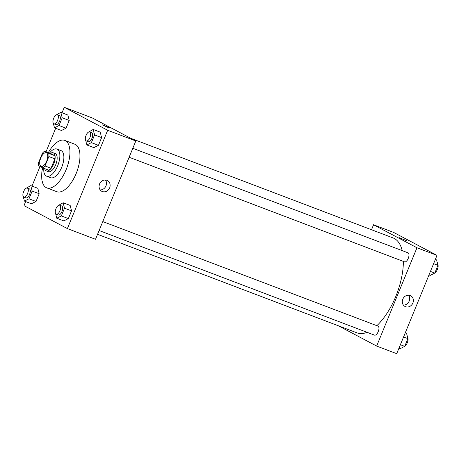 <?xml version="1.0" encoding="UTF-8"?>
<svg xmlns="http://www.w3.org/2000/svg" width="461" height="461" viewBox="0 0 461 461"><rect width="100%" height="100%" fill="white"/><g stroke="black" fill="none" stroke-linecap="round" stroke-linejoin="round"><path stroke-width="0.69" d="M40.994 166.265A7.255 3.331 110.8 0 1 40.706 158.192A7.255 3.331 110.8 0 1 46.319 152.787A7.255 3.331 110.8 0 1 46.855 160.745A7.255 3.331 110.8 0 1 41.167 166.346A7.255 3.331 110.8 0 1 40.994 166.265M45.022 165.966L48.878 156.561A9.364 4.299 110.8 0 0 48.797 153.404L44.648 151.208A9.364 4.299 110.8 0 0 42.464 153.167L38.609 162.572A9.364 4.299 110.8 0 0 38.689 165.73L42.844 167.925A9.364 4.299 110.8 0 0 45.022 165.966L51.05 168.253L54.905 158.849L48.878 156.561M51.05 168.253A9.364 4.299 110.8 0 1 48.866 170.213L42.844 167.925M54.905 158.849A9.364 4.299 110.8 0 0 54.824 155.691L50.67 153.496L44.648 151.208M44.636 168.605A9.669 4.437 -69.2 0 0 46.336 170.893A9.669 4.437 -69.2 0 0 53.92 163.43A9.669 4.437 -69.2 0 0 53.205 152.81A9.669 4.437 -69.2 0 0 50.416 153.398M53.205 152.81L55.211 153.576A9.669 4.437 110.8 0 1 55.925 164.191A9.669 4.437 110.8 0 1 48.342 171.659L46.336 170.893M54.824 155.691L48.797 153.404M43.737 168.265A14.504 6.656 -69.2 0 0 46.624 176.177A14.504 6.656 -69.2 0 0 58 164.98A14.504 6.656 -69.2 0 0 56.928 149.053A14.504 6.656 -69.2 0 0 49.511 153.052M46.624 176.177L50.641 177.704A14.504 6.656 -69.2 0 0 62.016 166.507A14.504 6.656 -69.2 0 0 60.944 150.58L56.928 149.053M42.596 167.792A25.39 11.652 -69.2 0 0 46.78 187.875A25.39 11.652 -69.2 0 0 66.684 168.277A25.39 11.652 -69.2 0 0 64.805 140.409A25.39 11.652 -69.2 0 0 48.365 152.62M64.805 140.409L74.849 144.224A25.39 11.652 110.8 0 1 76.728 172.091A25.39 11.652 110.8 0 1 56.818 191.69L46.78 187.875M25.632 201.561L23.966 205.618L67.387 228.593L107.701 130.296L64.286 107.315L62.033 112.801M55.689 128.279L46.065 151.744M40.038 166.438L31.982 186.077M23.292 196.617L24.421 201.1L31.452 203.768L35.998 201.463L39.173 193.724L37.802 188.29L30.772 185.622L26.087 188.261M53.343 123.335L54.479 127.818L61.503 130.492L66.05 128.187L69.225 120.448L67.853 115.014L60.823 112.34L56.138 114.985M85.706 140.467L86.841 144.95L93.871 147.624L98.418 145.319L101.593 137.58L100.216 132.14L93.191 129.472L88.5 132.111M55.654 213.748L56.789 218.232L63.814 220.9L68.361 218.595L71.536 210.856L70.164 205.422L63.134 202.754L58.449 205.393M107.799 127.345L102.158 124.827L106.157 126.233L109.989 128.037L107.799 127.345M67.387 228.593L95.496 239.276L135.811 140.974L107.701 130.296M135.811 140.974L92.396 117.993L64.286 107.315M109.989 128.037L102.158 124.827M99.576 184.014A6.062 5.376 -62.1 0 1 107.448 180.568A6.062 5.376 -62.1 0 1 109.366 188.445A6.062 5.376 -62.1 0 1 101.772 191.286A6.062 5.376 -62.1 0 1 99.576 184.014M100.158 189.903A6.062 5.376 117.9 0 0 105.696 186.503A6.062 5.376 117.9 0 0 105.39 180.015M130.786 138.312L393.112 237.951A50.773 23.304 110.8 0 1 402.194 250.611M403.363 261.404A50.773 23.304 110.8 0 1 376.856 325.685M367.071 332.312A50.773 23.304 110.8 0 1 357.056 332.882L97.536 234.309M99.086 230.523L374.522 335.141A4.835 2.219 -69.2 0 0 378.262 331.54A4.835 2.219 -69.2 0 0 378.072 326.152A4.835 2.219 -69.2 0 0 377.957 326.1L102.757 221.574M132.808 148.292L408.008 252.824A4.835 2.219 110.8 0 1 408.365 258.131A4.835 2.219 110.8 0 1 404.574 261.865A4.835 2.219 110.8 0 1 404.458 261.813M371.497 229.745L373.537 224.778L393.613 232.407L437.034 255.382L416.951 247.759L373.537 224.778M338.247 325.737L376.637 346.055L416.951 247.759M376.637 346.055L396.714 353.685L437.034 255.382M405.536 306.703A6.062 5.376 -62.1 0 1 405 306.461A6.062 5.376 -62.1 0 1 403.081 298.584A6.062 5.376 -62.1 0 1 410.676 295.743A6.062 5.376 -62.1 0 1 412.739 303.321A6.062 5.376 -62.1 0 1 405.536 306.703M399.762 237.985L407.19 240.924L399.762 237.985M403.387 305.073A6.062 5.376 117.9 0 0 408.919 301.678A6.062 5.376 117.9 0 0 408.619 295.19M407.19 240.924L399.359 237.715M398.967 348.199L400.177 348.66L404.723 346.355L407.899 338.616L406.521 333.182L405.311 332.721M404.723 346.355L400.396 344.713M407.899 338.616L403.571 336.974M407.657 337.665A4.835 2.219 110.8 0 1 407.576 342.074A4.835 2.219 110.8 0 1 404.862 346.015M429.018 274.923L430.228 275.378L434.775 273.079L437.95 265.34L436.579 259.9L435.368 259.439M434.775 273.079L430.447 271.431M437.95 265.34L433.622 263.692M437.708 264.384A4.835 2.219 110.8 0 1 437.627 268.792A4.835 2.219 110.8 0 1 434.913 272.739M56.789 218.232L61.336 215.927L64.505 208.188L63.134 202.754M59.671 205.208A4.835 2.219 110.8 0 1 60.028 210.516A4.835 2.219 110.8 0 1 56.236 214.25A4.835 2.219 110.8 0 1 56.121 214.198A4.835 2.219 110.8 0 1 55.931 208.81A4.835 2.219 110.8 0 1 59.671 205.208L61.676 205.969A4.835 2.219 110.8 0 1 62.033 211.276A4.835 2.219 110.8 0 1 58.242 215.01A4.835 2.219 110.8 0 1 58.126 214.959M63.814 220.9L68.361 218.595L61.336 215.927M68.361 218.595L71.536 210.856L64.505 208.188M71.536 210.856L70.164 205.422M86.841 144.95L91.387 142.651L94.563 134.912L93.191 129.472M89.722 131.927A4.835 2.219 110.8 0 1 90.079 137.24A4.835 2.219 110.8 0 1 86.288 140.968A4.835 2.219 110.8 0 1 86.172 140.916A4.835 2.219 110.8 0 1 85.982 135.534A4.835 2.219 110.8 0 1 89.722 131.927L91.733 132.693A4.835 2.219 110.8 0 1 92.091 138A4.835 2.219 110.8 0 1 88.299 141.734A4.835 2.219 110.8 0 1 88.184 141.683M93.871 147.624L98.418 145.319L91.387 142.651M98.418 145.319L101.593 137.58L94.563 134.912M101.593 137.58L100.216 132.14M24.421 201.1L28.968 198.795L32.143 191.056L30.772 185.622M27.308 188.076A4.835 2.219 110.8 0 1 27.666 193.384A4.835 2.219 110.8 0 1 23.874 197.118A4.835 2.219 110.8 0 1 23.759 197.066A4.835 2.219 110.8 0 1 23.563 191.678A4.835 2.219 110.8 0 1 27.308 188.076L29.314 188.837A4.835 2.219 110.8 0 1 29.671 194.15A4.835 2.219 110.8 0 1 25.879 197.878A4.835 2.219 110.8 0 1 25.764 197.827M31.452 203.768L35.998 201.463L28.968 198.795M35.998 201.463L39.173 193.724L32.143 191.056M39.173 193.724L37.802 188.29M54.479 127.818L59.025 125.519L62.2 117.78L60.823 112.34M57.36 114.801A4.835 2.219 110.8 0 1 57.717 120.108A4.835 2.219 110.8 0 1 53.925 123.842A4.835 2.219 110.8 0 1 53.81 123.784A4.835 2.219 110.8 0 1 53.62 118.402A4.835 2.219 110.8 0 1 57.36 114.801L59.365 115.561A4.835 2.219 110.8 0 1 59.723 120.868A4.835 2.219 110.8 0 1 55.931 124.603A4.835 2.219 110.8 0 1 55.816 124.551M61.503 130.492L66.05 128.187L59.025 125.519M66.05 128.187L69.225 120.448L62.2 117.78M69.225 120.448L67.853 115.014M404.574 261.865L129.138 157.247M58.242 215.01L56.236 214.25M88.299 141.734L86.288 140.968M25.879 197.878L23.874 197.118M55.931 124.603L53.925 123.842"/></g></svg>
